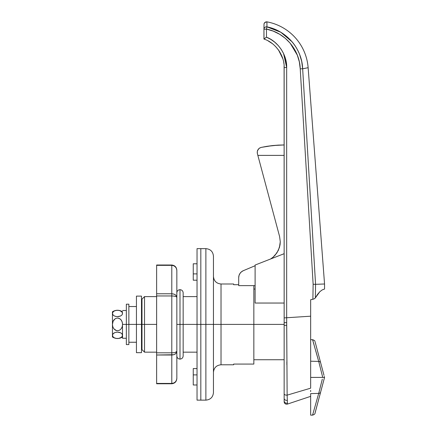 <?xml version="1.0" encoding="UTF-8"?>
<svg xmlns="http://www.w3.org/2000/svg" width="437" height="437" viewBox="0 0 437 437"><rect width="100%" height="100%" fill="white"/><g stroke="black" fill="none" stroke-linecap="round" stroke-linejoin="round"><path stroke-width="0.66" d="M233.648 283.99L233.648 284.706L238.7 284.706L233.648 284.706L233.648 283.99L221.024 283.99L221.024 324.391L253.848 324.391L253.848 364.07L233.648 364.07L233.648 364.786L233.648 364.07L253.848 364.07L253.848 324.391L221.024 324.391L221.024 283.99L221.024 324.391L213.453 324.391L213.453 392.563L213.453 324.391L200.823 324.391L200.823 248.642L200.823 324.391L183.152 324.391L197.038 324.391L197.038 248.642L197.038 400.134L200.823 400.134L200.823 324.391L197.038 324.391L197.038 400.134M197.038 248.642L200.823 248.642L200.823 400.134L200.823 324.391L200.823 400.134L205.876 400.134L205.876 248.642L200.823 248.642L200.823 324.391L213.453 324.391L213.453 256.541M144.521 324.391L141.992 324.391L141.992 349.638L141.992 324.391L144.521 324.391L144.521 352.162L144.521 324.391L156.637 324.391L144.521 324.391L144.521 296.614L144.521 324.391M193.252 273.89L197.038 273.89L193.252 273.89L193.252 280.199L197.038 280.199L193.252 280.199L193.252 263.79L193.252 273.89M197.038 374.886L193.252 374.886L193.252 384.986L193.252 374.886L197.038 374.886M197.038 368.577L193.252 368.577L193.252 374.886L193.252 368.577L197.038 368.577M205.876 400.134C210.476 399.686 212.999 397.162 213.453 392.563L213.453 324.391L221.024 324.391L221.024 364.786C216.424 365.239 213.901 367.763 213.453 372.362M253.848 324.391L253.848 285.634L253.848 324.391L284.148 324.391L253.848 324.391M141.992 299.137L141.992 324.391L141.49 324.391L141.992 324.391L141.992 299.137L144.521 296.614L156.637 296.614M213.453 324.391L213.453 256.213L213.453 324.391M205.876 324.391L205.876 248.642L205.876 324.391M284.148 332.109L284.148 317.415M280.084 244.518L280.275 241.732L279.412 247.571L276.9 252.908L272.95 257.295L270.508 259.026L272.95 257.295L276.9 252.908L272.95 257.295L275.086 255.246L278.325 250.39M278.38 250.27L280.024 244.906M284.099 65.949L284.148 253.689L255.11 265.051L255.11 303.038L284.148 303.038L255.11 303.038L255.11 265.051L284.165 253.684L284.148 401.685A2.524 2.524 0 0 0 287.47 404.078L287.136 395.146L310.658 388.176L287.136 395.146L286.672 317.743L310.658 316.197L310.658 299.733L312.892 299.274L313.132 284.269L300.224 68.811L299.334 61.846L297.329 55.171L294.238 48.873L290.168 43.187M284.148 344.525L284.148 338.577M238.7 277.659L238.7 285.634L255.11 285.634L238.7 285.634L238.7 277.659A7.576 7.576 0 0 1 243.338 270.678L241.448 271.825L239.968 273.469L239.023 275.468L238.7 277.659M278.391 145.106L284.148 144.953L272.65 145.559L278.391 145.106L266.925 146.324L272.65 145.559L261.195 147.406L266.925 146.324M257.218 152.568L257.388 153.649L257.284 151.502L258.272 149.246L259.316 148.241L261.195 147.406M257.388 153.649L279.587 236.504L280.275 241.732L280.057 244.682L280.275 241.732L279.587 236.504L257.852 155.381L284.148 155.381L257.852 155.381L257.388 153.649M255.11 265.729L243.338 270.678L255.11 265.729M239.968 273.469L239.421 274.436M297.307 55.117L290.179 43.203L285.208 38.238L279.527 34.19L273.207 31.098L266.472 29.099L266.472 37.183L270.776 39.363L274.715 42.143L278.2 45.475L281.16 49.277L283.531 53.472L285.263 57.974L286.317 62.677L286.672 67.484L286.672 317.743L310.658 316.197L310.658 299.733L313.755 299.023L315.028 298.291L319.829 291.714L315.356 297.897L315.574 284.329L313.132 284.269L315.574 284.329L302.661 68.795C302.065 48.835 286.677 30.694 266.963 26.859C265.188 26.744 264.183 27.542 263.948 29.246L264.008 23.866L263.948 29.246A2.524 2.436 -0 0 1 266.963 26.859L266.914 21.85A50.501 50.501 0 0 1 308.134 67.697L302.661 68.795L301.71 61.442L299.585 54.385C297.515 49.354 294.991 45.142 292.014 41.744L280.762 32.229L266.963 26.859L266.914 21.85A50.501 50.501 0 0 1 308.134 67.697L324.549 283.99L308.134 67.697L302.661 68.795L315.569 284.329L324.549 283.99L324.549 289.037L322.173 289.928L319.829 291.714L317.552 294.38L315.356 297.897L315.574 284.329L324.549 283.99L324.549 289.037L322.162 289.933M299.34 61.863L297.329 55.16M287.136 395.146L286.688 325.347L284.148 325.347L284.148 393.781A2.524 1.393 180 0 0 287.136 395.146L287.47 404.078L310.658 396.348L287.47 404.078A2.524 2.524 0 0 1 284.148 401.685L284.148 400.8A2.524 2.398 0 0 0 287.437 403.089A2.524 2.398 180 0 1 284.148 400.8L284.148 398.315A2.524 2.043 0 0 0 287.333 400.292A2.524 2.043 180 0 1 284.148 398.315L284.148 393.781A2.524 1.393 0 0 0 287.136 395.146L287.136 395.206M287.109 392.623L287.082 390.039M286.863 364.786L286.841 361.874M280.718 32.207L266.963 26.859L266.472 29.099L263.948 29.246L263.948 39.068L266.472 37.183L266.018 37.489L266.472 37.183L266.472 29.099C285.132 32.731 299.684 49.916 300.224 68.811L313.132 284.269L312.892 299.274M283.793 63.004L283.837 63.305M278.588 50.14L275.539 46.48L278.588 50.14L282.777 58.629M283.744 62.715L283.788 62.994M268.165 40.931L272.125 43.471L268.165 40.931M282.57 57.979L281.603 55.483M280.062 52.445L278.888 50.577M284.148 67.243L284.099 65.878M281.16 49.277L283.531 53.472M286.317 62.677L286.672 67.484L284.148 67.637L284.148 322.675L286.683 322.621L284.148 322.675M310.658 316.197L310.658 388.176L310.658 316.197M299.482 54.117L298.629 52.134M294.085 44.377L292.195 41.957M291.992 41.723L290.042 39.57M280.794 32.251L267.007 26.865M136.437 342.242L128.866 342.242L136.437 342.242M126.342 344.585L126.342 324.391L122.551 324.391L126.342 324.391L126.342 304.19L126.342 324.391L128.866 324.391L128.866 304.19L128.866 324.391L136.437 324.391L126.342 324.391L126.342 344.585L128.866 344.585L128.866 324.391L128.866 344.585M128.866 306.534L136.437 306.534L128.866 306.534M319.829 291.714L322.173 289.928M314.034 298.908L314.826 298.46M310.658 391.596L310.658 390.388M276.9 252.908L279.412 247.571L276.9 252.908M260.184 147.739L259.365 148.203M259.316 148.241L257.704 150.17M257.551 150.519L257.284 151.502M280.057 244.682L279.412 247.571M283.558 53.527L286.672 67.484C287.175 55.155 278.047 41.46 266.472 37.183L266.018 37.489M264.177 38.844L263.948 39.068C275.332 42.509 284.7 55.756 284.148 67.637L286.672 67.484L286.672 317.743L284.148 317.896M266.778 27.678L266.636 28.345L266.778 27.678M264.177 23.336L265.805 21.905L266.914 21.85L264.833 22.434L264.008 23.866M313.132 284.269L315.569 284.329M302.661 68.795L300.224 68.811L302.661 68.795M266.963 26.859L266.914 21.85M284.148 325.347L286.688 325.347L286.672 317.743M264.008 38.991L263.948 29.246L266.472 29.099L266.636 28.345M264.773 38.38L265.581 37.795L264.773 38.38M173.718 265.734L175.357 266.843L173.718 265.734L171.79 265.346L156.637 265.346L156.637 293.773L171.79 293.773L171.79 265.008L156.637 265.008L156.637 383.768L156.637 383.429L171.79 383.429L171.79 355.002L156.637 355.002L156.637 383.429L171.79 383.429L173.718 383.041L175.357 381.933L173.718 383.041M173.718 294.052L171.79 293.773L173.718 294.052L175.357 294.844L176.455 296.024L176.838 297.417L176.838 270.448L176.838 378.349M156.637 265.008L156.637 265.346L171.79 265.346L171.79 293.773L156.637 293.773L156.637 352.812L171.79 352.812L171.79 295.964L156.637 295.964L171.79 295.964L171.79 352.812L173.718 352.703M176.455 351.916L175.357 352.386L176.838 351.359L176.739 352.069M175.357 296.39L173.718 296.073L175.357 296.39M171.79 265.346L171.79 265.346C174.855 265.652 176.537 267.351 176.838 270.448L176.455 268.498L175.357 266.843L176.466 268.526M176.455 380.277L175.357 381.933L176.455 380.277L176.838 378.327L176.838 297.417L176.455 296.86M175.357 353.932L176.455 352.752L175.357 353.932L173.718 354.724L175.357 353.932M171.79 355.002C174.855 354.784 176.537 353.571 176.838 351.359C176.537 352.244 174.855 352.73 171.79 352.812L171.79 355.002L171.79 352.812L156.637 352.812L156.637 355.002L173.718 354.724L171.79 355.002L171.79 383.768L156.637 383.768M173.718 296.073L171.79 295.964L171.79 293.773L171.79 295.964C174.855 296.046 176.537 296.532 176.838 297.417L176.838 297.417C176.537 295.204 174.855 293.992 171.79 293.773M176.838 270.443L176.838 270.448C176.624 267.226 174.942 265.412 171.79 265.008M171.79 383.768C174.942 383.364 176.624 381.55 176.838 378.327L176.838 378.327C176.537 381.425 174.855 383.123 171.79 383.429M141.49 352.67L141.49 296.111L141.49 324.391L136.437 324.391L136.437 296.111L136.437 352.67L141.49 352.67L141.49 324.391L136.437 324.391L136.437 352.67M113.713 315.58L114.45 316.006L113.15 315.093L112.528 314.012L112.451 311.761L112.451 313.455L113.15 311.821L114.445 310.909L116.373 310.346L118.602 310.346L120.546 310.898L122.245 312.34L122.475 314.017L121.852 315.088L120.557 316.006L118.607 316.563L116.384 316.563L114.45 316.006L113.15 315.093L112.451 313.455L112.451 324.391L113.15 321.119L115.341 318.617L117.487 318.021L118.602 318.169L120.546 319.278L121.852 321.113L122.475 323.265L122.551 338.276L126.342 338.276M113.718 311.324L112.757 312.346L112.451 313.455L112.451 324.391L112.757 322.173L113.707 320.152L115.341 318.617L117.487 318.021L119.645 318.606L121.289 320.135L122.245 322.162L122.551 324.391L122.245 326.608L121.3 328.629L119.667 330.159L117.526 330.754L115.368 330.175L113.718 328.646L112.762 326.619L112.451 324.391L112.451 335.321L112.762 334.207L113.713 333.196L115.346 332.431L117.509 332.136L115.346 332.431L117.509 332.136L120.557 332.77L121.852 333.688L122.551 335.321L122.245 336.43L121.295 337.44L118.629 338.429L116.4 338.429L114.461 337.877L113.156 336.96L112.451 335.321L112.451 337.014C115.821 339.025 119.186 339.025 122.551 337.014M122.475 334.764L122.251 336.419M118.613 332.213L120.486 332.737M119.601 332.415L119.328 332.344M118.503 332.196L118.192 332.169M113.707 311.335L115.341 310.57L117.482 310.27M116.499 316.579L116.816 316.612M117.504 316.639L120.557 316.006L121.852 315.093L122.475 314.012L121.852 315.088L120.557 316.006L118.618 316.563L116.384 316.563L117.509 316.639M122.202 326.75L121.3 328.629L119.667 330.159L117.526 330.754L116.406 330.607L113.718 328.646L112.762 326.619L112.451 324.391L112.451 337.014M122.245 326.614L122.464 325.587M119.651 310.565L121.852 311.816L122.475 312.892L122.475 314.017M115.352 316.344L116.384 316.563M118.209 316.607L118.503 316.579M117.487 310.27L119.64 310.565M122.551 338.276L122.475 325.505M122.245 336.43L120.563 337.872L118.629 338.429L116.4 338.429L114.461 337.877L113.156 336.96L112.528 335.884L112.762 334.207L114.45 332.77L113.713 333.196M121.289 333.196L121.852 333.688L121.289 333.196M120.557 332.77L119.651 332.431M116.794 332.169L116.499 332.196M315.356 342.848L316.169 345.907M315.197 342.242L320.643 362.737A2.524 1.923 165.1 0 0 318.704 361.421L322.735 377.41L310.658 377.41L324.549 377.41L315.192 412.594M310.658 415.112L310.658 393.617L318.704 393.398L322.32 379.158M318.704 393.398A2.524 1.923 14.9 0 0 320.643 392.087A2.524 1.923 -165.1 0 1 318.704 393.398L312.624 414.948L318.704 393.398L310.658 393.617L310.658 414.953M310.658 361.208L318.704 361.421L310.658 361.208M312.624 339.877L318.704 361.421A2.524 1.923 -14.9 0 1 320.643 362.737L324.003 375.372M324.276 378.431L315.219 412.364M310.658 339.675L312.586 339.686L313.941 344.34M315.787 350.916L318.704 361.421M322.757 377.41L324.549 377.41L324.276 376.394M322.359 375.831L322.735 377.41M315.066 413.074L324.003 379.453M176.838 324.391L179.995 324.391L179.995 289.671L179.995 359.105L179.995 324.391L176.838 324.391M179.995 324.391L179.995 289.671L179.995 324.391L183.152 324.391L179.995 324.391M156.637 352.162L144.521 352.162L141.992 349.638M197.038 263.79L193.252 263.79M197.038 384.986L193.252 384.986M221.024 283.99C216.424 283.537 213.901 281.013 213.453 276.413M197.038 352.162L183.152 352.162M233.648 364.786L221.024 364.786M197.038 296.614L183.152 296.614M205.876 248.642C210.476 249.09 212.999 251.614 213.453 256.213M141.992 344.585L141.49 344.585M284.148 359.738L253.848 359.738M255.11 289.037L253.848 289.037M141.992 304.19L141.49 304.19M136.437 296.111L141.49 296.111M126.342 304.19L128.866 304.19M112.451 311.761C115.821 309.751 119.186 309.751 122.551 311.761M122.551 310.499L126.342 310.499M310.658 415.15L312.586 415.139C314.263 414.576 315.082 413.915 315.039 413.173M312.586 339.686C314.269 340.276 315.082 340.915 315.022 341.603M176.838 355.947L176.838 355.947C177.023 357.865 178.078 358.919 179.995 359.105C181.912 358.919 182.966 357.865 183.152 355.947L183.152 292.828C182.966 290.911 181.912 289.857 179.995 289.671C178.078 289.857 177.023 290.911 176.838 292.828L176.838 292.828"/></g></svg>
